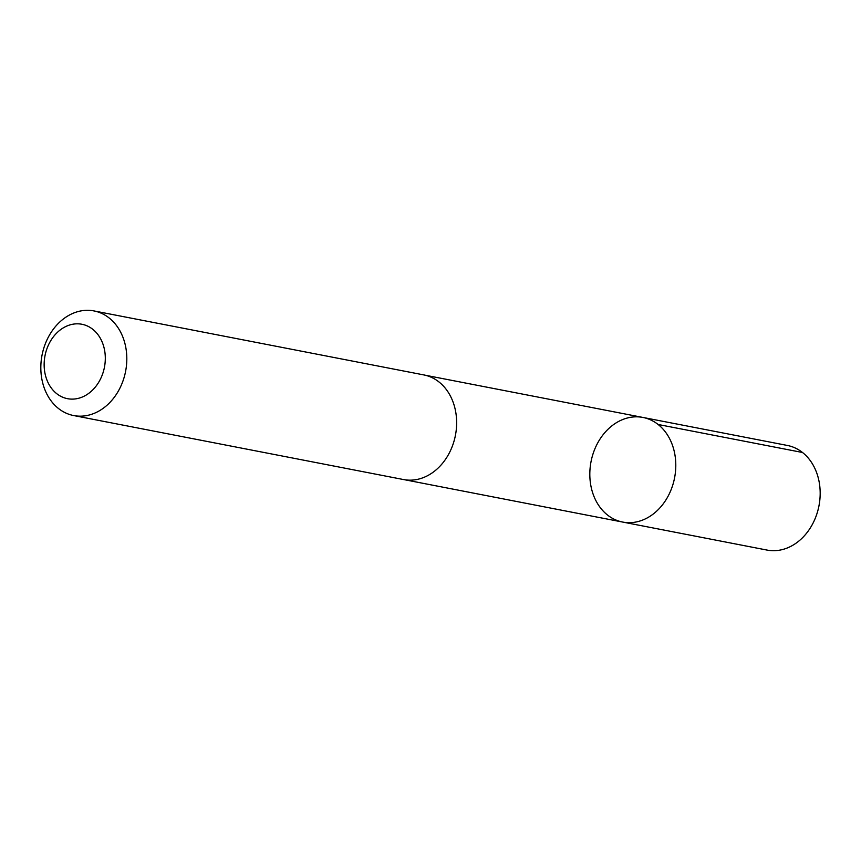 <?xml version="1.0" encoding="UTF-8"?>
<svg xmlns="http://www.w3.org/2000/svg" width="861" height="861" viewBox="0 0 861 861"><rect width="100%" height="100%" fill="white"/><g stroke="black" fill="none" stroke-linecap="round" stroke-linejoin="round"><path stroke-width="1.29" d="M649.861 419.565A53.285 42.555 101 0 1 673.571 482.257A53.285 42.555 101 0 1 622.654 522.057A53.285 42.555 101 0 1 591.033 461.647A53.285 42.555 101 0 1 642.952 417.445A53.285 42.555 101 0 1 649.861 419.565A53.285 42.555 101 0 1 673.571 482.257A53.285 42.555 101 0 1 622.654 522.057L767.033 550.071A53.285 42.555 -79 0 0 817.95 510.272A53.285 42.555 -79 0 0 794.229 447.559A53.285 42.555 -79 0 0 787.331 445.449L642.952 417.445A53.285 42.555 101 0 1 649.861 419.565M73.669 415.551L403.497 479.545A53.285 42.555 -79 0 0 455.426 435.332A53.285 42.555 -79 0 0 423.795 374.912L93.967 310.929A53.285 42.555 -79 0 0 43.05 350.739A53.285 42.555 -79 0 0 66.771 413.441A53.285 42.555 -79 0 0 73.669 415.551A53.285 42.555 -79 0 0 125.598 371.349A53.285 42.555 -79 0 0 93.967 310.929M62.605 397.179A37.906 30.275 -79 0 0 105.107 353.979A37.906 30.275 -79 0 0 56.482 333.261A37.906 30.275 -79 0 0 62.605 397.179M658.105 424.484L802.484 452.488M404.648 479.749L622.654 522.057M424.936 375.159L642.952 417.445"/></g></svg>
